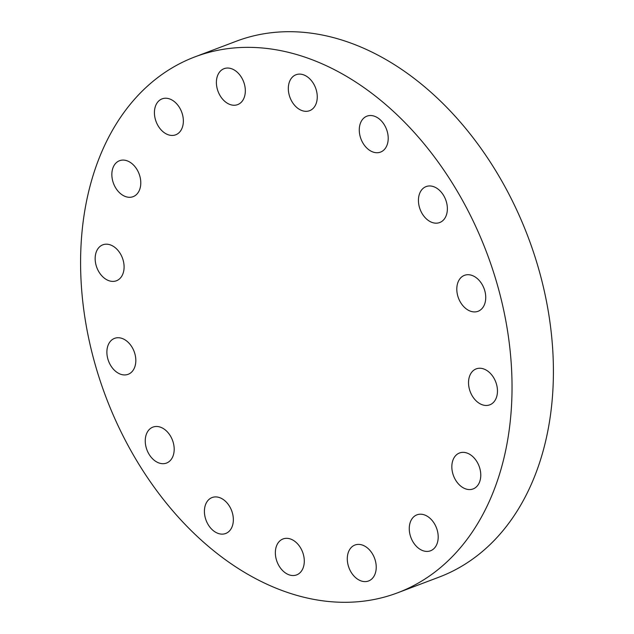 <?xml version="1.0" encoding="UTF-8"?>
<svg xmlns="http://www.w3.org/2000/svg" width="634" height="634" viewBox="0 0 634 634"><rect width="100%" height="100%" fill="white"/><g stroke="black" fill="none" stroke-linecap="round" stroke-linejoin="round"><path stroke-width="0.95" d="M409.271 528.011A19.218 13.655 -110.7 0 0 416.07 545.985A19.218 13.655 -110.7 0 0 430.526 550.788A19.218 13.655 -110.7 0 0 438.189 537.616A19.218 13.655 -110.7 0 0 431.397 519.642A19.218 13.655 -110.7 0 0 416.934 514.84A19.218 13.655 -110.7 0 0 409.271 528.011M451.844 466.156A19.218 13.655 -110.7 0 0 458.636 484.13A19.218 13.655 -110.7 0 0 473.099 488.933A19.218 13.655 -110.7 0 0 480.762 475.769A19.218 13.655 -110.7 0 0 473.97 457.788A19.218 13.655 -110.7 0 0 459.507 452.985A19.218 13.655 -110.7 0 0 451.844 466.156M483.496 368.877A19.218 13.655 -110.7 0 0 476.197 368.885A19.218 13.655 -110.7 0 0 468.898 386.875A19.218 13.655 -110.7 0 0 482.49 404.841A19.218 13.655 -110.7 0 0 489.789 404.833A19.218 13.655 -110.7 0 0 497.096 386.843A19.218 13.655 -110.7 0 0 483.496 368.877M471.767 275.338A19.218 13.655 -110.7 0 0 464.468 275.338A19.218 13.655 -110.7 0 0 457.169 293.328A19.218 13.655 -110.7 0 0 470.761 311.294A19.218 13.655 -110.7 0 0 478.06 311.286A19.218 13.655 -110.7 0 0 485.367 293.304A19.218 13.655 -110.7 0 0 471.767 275.338M433.402 186.586A19.218 13.655 -110.7 0 0 426.103 186.594A19.218 13.655 -110.7 0 0 418.805 204.584A19.218 13.655 -110.7 0 0 432.396 222.55A19.218 13.655 -110.7 0 0 439.695 222.542A19.218 13.655 -110.7 0 0 447.002 204.552A19.218 13.655 -110.7 0 0 433.402 186.586M374.242 116.149A19.218 13.655 -110.7 0 0 366.943 116.157A19.218 13.655 -110.7 0 0 359.644 134.139A19.218 13.655 -110.7 0 0 373.236 152.105A19.218 13.655 -110.7 0 0 380.543 152.097A19.218 13.655 -110.7 0 0 387.842 134.115A19.218 13.655 -110.7 0 0 374.242 116.149M303.298 74.741A19.218 13.655 -110.7 0 0 295.999 74.749A19.218 13.655 -110.7 0 0 288.692 92.73A19.218 13.655 -110.7 0 0 302.291 110.696A19.218 13.655 -110.7 0 0 309.59 110.696A19.218 13.655 -110.7 0 0 316.889 92.707A19.218 13.655 -110.7 0 0 303.298 74.741M231.362 68.67A19.218 13.655 -110.7 0 0 224.064 68.678A19.218 13.655 -110.7 0 0 216.765 86.66A19.218 13.655 -110.7 0 0 230.356 104.626A19.218 13.655 -110.7 0 0 237.655 104.618A19.218 13.655 -110.7 0 0 244.962 86.636A19.218 13.655 -110.7 0 0 231.362 68.67M169.389 98.856A19.218 13.655 -110.7 0 0 162.09 98.864A19.218 13.655 -110.7 0 0 154.791 116.854A19.218 13.655 -110.7 0 0 168.39 134.82A19.218 13.655 -110.7 0 0 175.689 134.812A19.218 13.655 -110.7 0 0 182.988 116.822A19.218 13.655 -110.7 0 0 169.389 98.856M126.824 160.711A19.218 13.655 -110.7 0 0 119.517 160.719A19.218 13.655 -110.7 0 0 112.218 178.701A19.218 13.655 -110.7 0 0 125.817 196.667A19.218 13.655 -110.7 0 0 133.116 196.667A19.218 13.655 -110.7 0 0 140.415 178.677A19.218 13.655 -110.7 0 0 126.824 160.711M95.163 257.983A19.218 13.655 -110.7 0 0 101.963 275.964A19.218 13.655 -110.7 0 0 116.426 280.767A19.218 13.655 -110.7 0 0 124.09 267.596A19.218 13.655 -110.7 0 0 117.29 249.622A19.218 13.655 -110.7 0 0 102.827 244.819A19.218 13.655 -110.7 0 0 95.163 257.983M106.892 351.529A19.218 13.655 -110.7 0 0 113.692 369.503A19.218 13.655 -110.7 0 0 128.155 374.306A19.218 13.655 -110.7 0 0 135.819 361.142A19.218 13.655 -110.7 0 0 129.019 343.168A19.218 13.655 -110.7 0 0 114.556 338.366A19.218 13.655 -110.7 0 0 106.892 351.529M145.257 440.281A19.218 13.655 -110.7 0 0 152.057 458.255A19.218 13.655 -110.7 0 0 166.52 463.058A19.218 13.655 -110.7 0 0 174.184 449.886A19.218 13.655 -110.7 0 0 167.384 431.912A19.218 13.655 -110.7 0 0 152.921 427.11A19.218 13.655 -110.7 0 0 145.257 440.281M204.417 510.719A19.218 13.655 -110.7 0 0 211.217 528.693A19.218 13.655 -110.7 0 0 225.68 533.495A19.218 13.655 -110.7 0 0 233.344 520.332A19.218 13.655 -110.7 0 0 226.544 502.358A19.218 13.655 -110.7 0 0 212.081 497.547A19.218 13.655 -110.7 0 0 204.417 510.719M347.297 558.197A19.218 13.655 -110.7 0 0 354.097 576.171A19.218 13.655 -110.7 0 0 368.56 580.974A19.218 13.655 -110.7 0 0 376.224 567.81A19.218 13.655 -110.7 0 0 369.424 549.837A19.218 13.655 -110.7 0 0 354.961 545.026A19.218 13.655 -110.7 0 0 347.297 558.197M290.332 538.948A19.218 13.655 -110.7 0 0 283.026 538.955A19.218 13.655 -110.7 0 0 275.727 556.945A19.218 13.655 -110.7 0 0 289.326 574.911A19.218 13.655 -110.7 0 0 296.625 574.903A19.218 13.655 -110.7 0 0 303.924 556.921A19.218 13.655 -110.7 0 0 290.332 538.948M303.797 56.759A286.489 203.617 69.3 0 1 506.503 324.624A286.489 203.617 69.3 0 1 397.661 592.79A286.489 203.617 69.3 0 1 288.827 592.893A286.489 203.617 69.3 0 1 86.121 325.028A286.489 203.617 69.3 0 1 194.963 56.862A286.489 203.617 69.3 0 1 303.797 56.759M194.963 56.862L236.339 41.21A286.489 203.617 69.3 0 1 345.173 41.107A286.489 203.617 69.3 0 1 547.879 308.972A286.489 203.617 69.3 0 1 439.037 577.138L397.661 592.79"/></g></svg>
